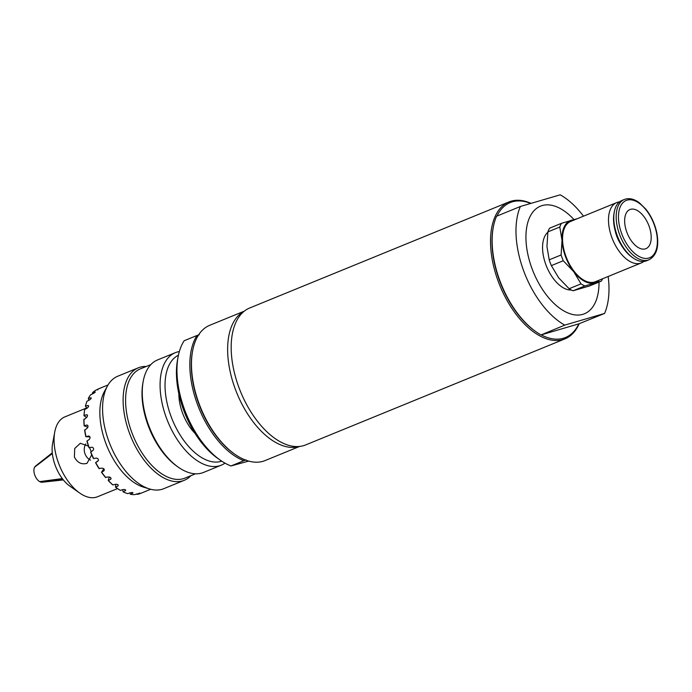 <?xml version="1.0" encoding="UTF-8"?>
<svg xmlns="http://www.w3.org/2000/svg" width="692" height="692" viewBox="0 0 692 692"><rect width="100%" height="100%" fill="white"/><g stroke="black" fill="none" stroke-linecap="round" stroke-linejoin="round"><path stroke-width="1.04" d="M632.056 241.802A21.132 11.47 -112.2 0 1 629.919 209.546A21.132 11.47 -112.2 0 1 643.794 216.423A21.132 11.47 -112.2 0 1 645.921 248.67A21.132 11.47 -112.2 0 1 632.056 241.802M599.177 280.156A33.458 18.156 -112.2 0 1 594.722 282.872A33.458 18.156 -112.2 0 1 573.729 271.662A33.458 18.156 -112.2 0 1 562.016 240.349A33.458 18.156 -112.2 0 1 571.315 220.264A33.458 18.156 -112.2 0 1 574.516 219.848M619.444 201.934A32.576 17.681 67.8 0 0 616.633 202.618L570.684 221.414A32.576 17.681 67.8 0 0 573.971 271.126A32.576 17.681 67.8 0 0 595.354 281.722L641.302 262.925A32.576 17.681 67.8 0 0 643.785 261.446M601.374 281.108L589.472 285.978L573.011 290.796A36.979 20.068 -112.2 0 1 569.135 288.728L558.66 277.821L551.36 265.616A36.979 20.068 -112.2 0 1 549.197 259.837L546.957 246.508L547.882 231.898A36.979 20.068 -112.2 0 1 549.604 228.187L561.497 223.317A36.979 20.068 67.8 0 0 559.785 227.028L562.016 240.349L561.1 254.967A36.979 20.068 67.8 0 0 563.253 260.746L573.729 271.662L581.029 283.858A36.979 20.068 67.8 0 0 584.913 285.934L601.374 281.108A36.979 20.068 67.8 0 0 602.559 278.772M577.967 218.49L561.497 223.317M547.882 231.898L559.785 227.028M573.011 290.796L584.913 285.934M581.029 283.858L569.135 288.728M551.36 265.616L563.253 260.746M561.1 254.967L549.197 259.837M620.698 244.146A23.243 12.612 -112.2 0 1 615.101 230.453M624.322 199.469L621.926 200.455A32.576 17.681 67.8 0 0 614.28 211.908L614.012 213.361A30.95 16.79 67.8 0 0 624.4 249.708A30.95 16.79 67.8 0 0 631.9 257.104L633.111 257.952A32.576 17.681 67.8 0 0 646.596 260.763L648.992 259.785C656.691 255.607 659.294 246.612 656.803 232.806C654.9 223.871 651.241 215.982 645.826 209.14L639.443 202.868C634.088 198.864 629.045 197.739 624.322 199.469A32.576 17.681 67.8 0 0 618.276 205.723A32.576 17.681 67.8 0 0 627.609 249.189A32.576 17.681 67.8 0 0 648.992 259.785M614.28 211.908A32.576 17.681 67.8 0 0 625.213 250.167A32.576 17.681 67.8 0 0 633.111 257.952M571.315 290.009A31.702 17.196 -112.2 0 1 553.678 278.997A31.702 17.196 -112.2 0 1 547.83 232.261M616.633 202.618A32.576 17.681 67.8 0 0 619.92 252.338A32.576 17.681 67.8 0 0 641.302 262.925M531.041 203.362A73.966 40.127 67.8 0 0 509.009 201.926L249.682 307.992A73.966 40.127 67.8 0 0 233.334 367.954A73.966 40.127 67.8 0 0 276.117 439.247A73.966 40.127 67.8 0 0 305.682 444.913L565.009 338.846A73.966 40.127 67.8 0 0 579.161 323.735M244.302 311.149L209.762 325.275A73.084 39.652 67.8 0 0 192.601 350.974A73.084 39.652 67.8 0 0 234.847 454.255A73.084 39.652 67.8 0 0 265.097 460.561L299.636 446.435M234.847 454.255L234.06 453.701A72.029 39.081 -112.2 0 1 192.428 351.917L192.601 350.974M246.093 459.946L243.843 460.699A73.084 39.652 -112.2 0 1 197.592 404.785A73.084 39.652 -112.2 0 1 197.021 335.473L199.279 334.72M244.025 311.365A73.084 39.652 67.8 0 0 235.384 389.328A73.084 39.652 67.8 0 0 299.29 446.47M197.021 335.473L184.15 340.741A73.084 39.652 67.8 0 0 178.086 356.908A73.084 39.652 67.8 0 0 220.333 460.189A73.084 39.652 67.8 0 0 230.972 465.967L243.843 460.699M248.696 461.088L230.972 465.967M178.086 356.908L177.507 360.048A69.563 37.74 67.8 0 0 217.72 458.355L220.333 460.189M583.494 216.172A73.966 40.127 67.8 0 0 560.209 194.815L520.393 206.484A73.966 40.127 67.8 0 0 564.75 325.119L604.566 313.45A73.966 40.127 67.8 0 0 608.164 276.48M541.196 334.876A72.911 39.556 67.8 0 0 578.832 323.847L541.196 334.876L564.75 325.119M520.393 206.484L496.571 216.233A73.966 40.127 67.8 0 0 493.284 227.261L493.111 228.204A72.911 39.556 67.8 0 0 535.253 331.234L536.041 331.788A73.966 40.127 67.8 0 0 540.919 334.867M530.712 203.457A72.911 39.556 67.8 0 0 496.917 216.086M509.009 201.926A73.966 40.127 67.8 0 0 498.352 281.713A73.966 40.127 67.8 0 0 565.009 338.846M493.284 227.261A73.966 40.127 67.8 0 0 536.041 331.788M604.566 313.45L578.832 323.847M85.747 443.927A10.57 8.858 -106.3 0 0 85.029 453.874A10.57 8.858 -106.3 0 0 90.566 460.137M91.751 454.834L87.002 463.311C81.561 464.834 77.357 462.723 74.399 456.988L74.71 448.511L80.324 443.287L88.438 446.158M89.519 447.62L91.266 451.625M87.002 463.311L86.266 463.562M89.977 436.963L85.825 436.652L88.835 436.021M89.13 436.081L88.533 436.038C90.263 436.531 90.531 437.629 89.346 439.325L86.95 441.211A55.645 30.197 67.8 0 0 88.957 447.681L91.785 447.205C93.645 447.689 94.051 448.771 93.005 450.449L90.773 451.954A56.355 30.578 67.8 0 0 93.688 458.562L96.352 458.061C98.333 458.493 98.852 459.514 97.918 461.132L95.565 462.688L98.402 460.457M87.875 427.275L84.147 425.831L86.742 425.052C88.316 425.502 88.438 426.566 87.114 428.236L84.658 430.251A55.645 30.197 67.8 0 0 85.825 436.652M87.772 425.459L87.322 425.104M86.638 417.492L83.974 415.693L86.474 414.733C87.901 415.096 87.875 416.074 86.396 417.674L83.862 419.767A55.645 30.197 67.8 0 0 84.147 425.831M87.529 415.451L86.474 414.733L87.183 414.837M86.95 408.245L85.427 406.126L87.763 405.521C89.034 405.763 88.853 406.619 87.227 408.09L84.718 409.5L84.588 410.244A55.645 30.197 67.8 0 0 83.974 415.693M88.602 406.342L87.763 405.521L88.472 405.633M88.965 400.227L88.265 398.505L90.531 397.831C91.664 397.9 91.344 398.592 89.571 399.915L86.993 401.256A56.355 30.578 67.8 0 0 85.427 406.126M91.084 398.549L90.531 397.831L91.197 397.883M92.52 393.878L92.469 392.762L94.674 391.992C95.678 391.862 95.228 392.364 93.325 393.497L90.687 394.743A56.355 30.578 67.8 0 0 88.265 398.505M94.934 392.442L94.674 391.992L95.271 391.932M97.641 389.968L97.84 389.129L99.994 388.255L95.634 390.271A56.355 30.578 67.8 0 0 92.469 392.762M100.029 388.324L100.522 388.056M115.772 487.289L115.676 484.253C117.891 484.262 118.609 484.858 117.856 486.026L115.772 487.289A56.355 30.578 67.8 0 0 117.415 488.491A56.355 30.578 67.8 0 0 120.313 490.368L123.09 489.573C125.287 489.382 126.013 489.772 125.269 490.732L123.185 491.9A56.355 30.578 67.8 0 0 127.665 493.638L130.425 492.739C132.605 492.332 133.305 492.496 132.527 493.24L130.425 494.287A56.355 30.578 67.8 0 0 134.646 494.616L139.317 493.422L137.189 494.365L136.506 493.906M139.801 493.111L139.222 493.111M130.425 494.287L129.672 492.981M132.976 492.791L132.527 493.24L132.397 492.514M123.185 491.9L122.596 489.711M125.702 490.187L125.269 490.732L125.217 489.668M95.565 462.688A55.645 30.197 67.8 0 0 98.939 468.449L102.035 468.147C104.111 468.475 104.726 469.392 103.878 470.889L101.508 472.264A55.645 30.197 67.8 0 0 105.357 477.272L108.575 477.004C110.72 477.195 111.403 477.964 110.625 479.314L108.203 480.49A55.645 30.197 67.8 0 0 112.364 484.538L112.926 484.945L115.702 484.253M118.289 485.447L117.856 486.026L117.995 484.781M108.203 480.49L109.336 476.987M111.04 478.795L110.625 479.314L110.997 478.146M101.508 472.264L103.783 468.726M90.773 451.954L90.643 452.187A55.645 30.197 67.8 0 0 93.394 458.433L93.688 458.562M146.263 366.466A60.758 32.965 67.8 0 0 140.052 367.21A60.758 32.965 67.8 0 0 138.305 367.824L117.761 376.223A60.758 32.965 67.8 0 0 107.407 386.05L104.345 391.646A56.355 30.578 67.8 0 0 106.983 446.271A56.355 30.578 67.8 0 0 143.382 487.09L149.489 488.941A60.758 32.965 67.8 0 0 162.014 489.305A60.758 32.965 67.8 0 0 163.762 488.69L184.306 480.291A60.758 32.965 67.8 0 0 190.931 475.681M137.189 494.365A56.355 30.578 67.8 0 0 139.118 493.924A56.355 30.578 67.8 0 0 140.736 493.353A56.355 30.578 67.8 0 0 140.969 493.258M108.03 384.96L98.074 389.034A56.355 30.578 67.8 0 0 97.84 389.129M84.718 409.5A56.355 30.578 67.8 0 0 84.078 415.269M83.966 419.136A56.355 30.578 67.8 0 0 84.268 425.545M84.753 429.741A56.355 30.578 67.8 0 0 85.99 436.514M87.054 440.839A56.355 30.578 67.8 0 0 89.173 447.681M95.747 462.602A56.355 30.578 67.8 0 0 99.319 468.692M101.75 472.307A56.355 30.578 67.8 0 0 105.824 477.61M108.523 480.663A56.355 30.578 67.8 0 0 112.926 484.945M115.365 487.004A55.645 30.197 67.8 0 0 116.887 488.119A55.645 30.197 67.8 0 0 117.147 488.301M35.093 466.806L52.315 453.243M52.35 453.545L34.6 467.187A8.806 4.775 67.8 0 0 34.73 474.946A8.806 4.775 67.8 0 0 39.669 481.632L62.315 478.587M86.664 407.969L64.866 416.887A43.146 23.407 67.8 0 0 54.737 432.059L52.575 443.84A29.938 16.245 67.8 0 0 69.875 486.147L79.675 493.033A43.146 23.407 67.8 0 0 96.3 497.185A43.146 23.407 67.8 0 0 97.537 496.752L117.536 488.578M62.6 478.976L40.318 481.546M40.335 481.952A8.806 4.775 67.8 0 0 42.056 482.229L63.361 479.928M52.281 452.836L35.465 466.123A8.806 4.775 67.8 0 0 34.963 466.642M54.737 432.059A43.146 23.407 67.8 0 0 79.675 493.033M107.407 386.05A60.758 32.965 67.8 0 0 110.253 444.939A60.758 32.965 67.8 0 0 149.489 488.941M138.305 367.824A60.758 32.965 67.8 0 0 130.157 434.957A60.758 32.965 67.8 0 0 182.558 480.905A60.758 32.965 67.8 0 0 184.306 480.291M150.847 364.597L140.338 368.888A58.993 32.014 67.8 0 0 132.431 434.074A58.993 32.014 67.8 0 0 183.311 478.691A58.993 32.014 67.8 0 0 185.006 478.103L195.516 473.804M179.34 351.571A60.758 32.965 67.8 0 0 177.014 352.09A60.758 32.965 67.8 0 0 175.266 352.704L157.473 359.978A60.758 32.965 67.8 0 0 143.201 381.344L142.915 382.918A58.993 32.014 67.8 0 0 177.014 466.287L178.32 467.204A60.758 32.965 67.8 0 0 201.727 473.06A60.758 32.965 67.8 0 0 203.474 472.454L221.276 465.171A60.758 32.965 67.8 0 0 224.969 463.13M143.201 381.344A60.758 32.965 67.8 0 0 178.32 467.204M175.266 352.704A60.758 32.965 67.8 0 0 167.127 419.836A60.758 32.965 67.8 0 0 219.528 465.785A60.758 32.965 67.8 0 0 221.276 465.171M178.415 355.247A57.237 31.053 67.8 0 0 172.014 418.945A57.237 31.053 67.8 0 0 221.033 461.365A57.237 31.053 67.8 0 0 221.734 461.14M178.856 393.86A35.223 19.108 67.8 0 0 194.988 433.296M629.331 247.693A30.95 16.79 67.8 0 0 655.385 251.819A30.95 16.79 67.8 0 0 646.518 210.524A30.95 16.79 67.8 0 0 620.456 206.398A30.95 16.79 67.8 0 0 629.331 247.693M599.021 282.068A58.119 31.529 -112.2 0 1 558.963 307.672A58.119 31.529 -112.2 0 1 526.716 227.279A58.119 31.529 -112.2 0 1 573.936 219.511M140.736 493.353L150.692 489.279M116.887 488.119L117.415 488.491"/></g></svg>
